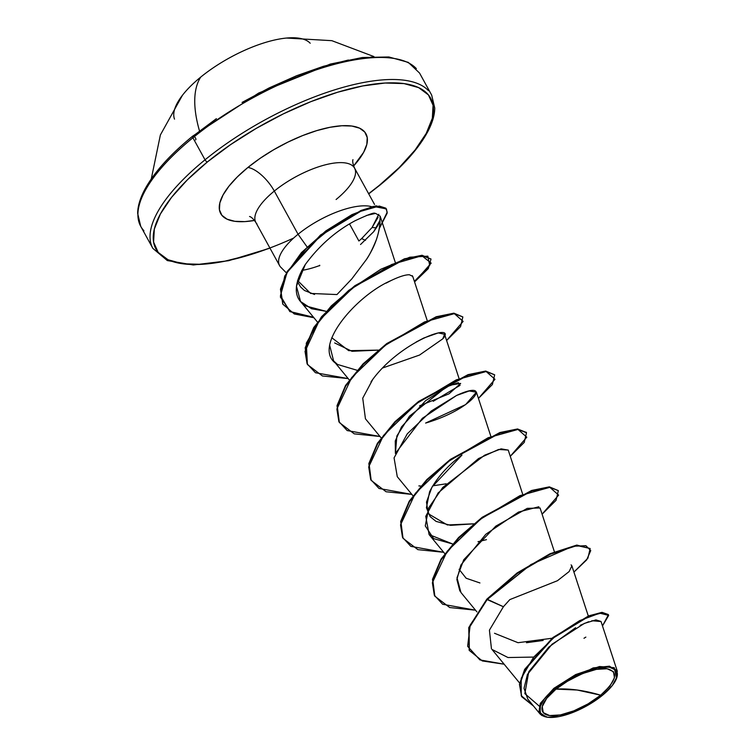 <?xml version="1.0" encoding="UTF-8"?>
<svg xmlns="http://www.w3.org/2000/svg" width="755" height="755" viewBox="0 0 755 755"><rect width="100%" height="100%" fill="white"/><g stroke="black" fill="none" stroke-linecap="round" stroke-linejoin="round"><path stroke-width="1.13" d="M285.409 38.156A77.954 28.699 151.2 0 0 200.707 77.104A77.954 28.699 151.2 0 0 174.509 119.139M310.192 43.233A77.954 28.699 151.2 0 0 200.707 77.104A149.547 61.787 50.9 0 0 199.452 130.766A149.547 61.787 -129.1 0 1 200.707 77.104A77.954 28.699 151.2 0 0 182.163 95.63M216.392 118.667L193.157 136.013A2.388 0.982 50.9 0 0 192.704 136.117A2.388 0.982 50.9 0 0 192.912 137.778A159.088 58.569 -28.8 0 1 416.364 68.648A159.088 58.569 151.2 0 0 192.912 137.778L205.03 159.815A2.388 0.982 50.9 0 0 207.408 161.938A156.7 57.691 -28.8 0 1 403.991 83.588A156.7 57.691 -28.8 0 1 379.246 185.419A2.388 0.982 50.9 0 0 379.699 185.315M600.687 695.204L577.188 690.023L556.039 689.107C569.695 677.075 597.696 666.203 607.114 668.751C618.798 671.874 616.656 680.699 600.687 695.204A40.713 14.987 -28.8 0 1 549.612 715.561A40.713 14.987 -28.8 0 1 556.039 689.107A318.176 131.464 -129.1 0 1 577.188 690.023A318.176 131.464 -129.1 0 1 600.687 695.204L609.993 686.021L614.476 677.763L613.466 671.695L607.114 668.751L596.384 669.364L582.907 673.451L568.741 680.378L556.039 689.107L546.733 698.299L542.25 706.548L543.26 712.616L549.612 715.561L560.342 714.947L573.819 710.861L587.985 703.934L600.687 695.204M616.552 678.424L614.23 667.675L599.536 666.523L575.678 674.564L553.84 688.352L554.434 688.89A43.648 16.063 -28.8 0 1 598.989 667.486A43.648 16.063 -28.8 0 1 616.58 678.339A43.648 16.063 -28.8 0 1 602.292 695.43A43.648 16.063 -28.8 0 1 546.563 717.09A43.648 16.063 -28.8 0 1 554.434 688.89L553.84 688.352L593.147 667.911L609.474 666.184L617.345 671.327L601.018 621.459L595.94 619.902L584.37 623.403L552.037 644.232L527.443 674.404L524.027 688.305L527.82 699.139L540.004 713.928L540.58 703.065L553.84 688.352L540.202 703.811L538.928 711.993L546.309 717.042M319.563 265.826L319.676 265.232L319.563 265.826M358.908 240.996L349.518 223.924L358.908 240.996L361.607 238.618L365.524 240.335L361.607 238.618L362.749 237.58M428.472 90.685A159.088 58.569 151.2 0 0 205.03 159.815A159.088 58.569 -28.8 0 1 428.472 90.685M336.088 199.499A56.342 20.744 151.2 0 0 353.444 166.581A56.342 20.744 151.2 0 0 274.31 191.062A26.519 10.957 50.9 0 0 247.895 167.468L237.353 176.887L228.963 186.174L223.046 194.979L219.828 202.972L219.441 209.833L221.885 215.307L227.076 219.186L234.814 221.309L244.799 221.611L254.539 220.451A82.852 30.502 -28.8 0 1 247.895 167.468A26.519 10.957 -129.1 0 1 274.31 191.062A56.342 20.744 151.2 0 0 256.964 223.98A56.342 20.744 151.2 0 1 274.31 191.062L298.065 234.267A56.342 20.744 151.2 0 0 280.662 267.128M366.279 259.692C375.112 246.309 379.661 233.22 379.935 220.432L377.906 225.434L373.744 231.653L360.531 244.507L373.744 231.653L379.935 220.432C380.36 224.48 379.199 230.822 376.462 239.448C372.706 248.716 369.308 255.464 366.279 259.692L351.849 278.859L336.947 294.563L310.626 293.44L297.564 280.52M314.552 294.478L304.435 290.467L300.641 287.013L298.48 283.427M281.879 268.233A56.342 20.744 -28.8 0 1 298.065 234.267L307.04 246.857L298.065 234.267A56.342 20.744 -28.8 0 1 371.809 206.728A56.342 20.744 151.2 0 0 298.065 234.267L274.31 191.062A56.342 20.744 151.2 0 1 353.444 166.581M301.755 270.432A56.342 20.744 151.2 0 0 319.809 265.477M378.113 217.251L372.073 227.529L361.607 238.618M152.869 248.414A159.088 58.569 -28.8 0 1 205.03 159.815L192.912 137.778A159.088 58.569 151.2 0 0 143.922 230.747A159.088 58.569 -28.8 0 1 192.912 137.778A2.388 0.982 -129.1 0 1 192.704 136.117A2.388 0.982 -129.1 0 1 195.13 137.514A2.388 0.982 -129.1 0 1 195.536 139.901M552.028 638.258L518.015 642.703L494.516 633.275M473.744 523.828L450.565 525.348L436.041 521.384L430.152 516.618L426.424 507.766L429.567 491.798C436.607 477.962 447.413 465.712 461.984 455.048L431.992 487.05L426.49 502.084L428.236 513.721L447.347 524.952L473.753 523.819M433.2 401.32L460.069 385.333L458.294 382.653L446.422 386.919L409.493 416.175L396.875 435.956L395.422 453.519L395.252 441.024L401.518 426.877L425.726 400.575L450.122 385.163L460.663 383.436L449.008 393.846L419.629 405.812M331.756 337.711L348.706 350.66L378.264 350.122L352 351.292L334.663 342.93M379.935 220.432L380.142 216.138L375.613 213.391L366.411 215.496M354.963 220.809C335.711 231.105 319.157 245.668 305.303 264.505L296.441 286.22L300.547 301.509L311.513 308.729L326.16 311.334L305.681 305.945C304.491 304.454 285.418 296.715 305.303 264.505C319.129 245.696 335.682 231.134 354.963 220.809C367.93 214.684 374.574 212.212 374.886 213.391M412.834 276.925L412.315 275.679M427.094 320.214L412.74 276.377L409.427 274.773C405.501 274.65 399.338 276.594 390.948 280.605L386.022 283.163M329.746 345.592L333.606 360.89L337.457 364.439L357.068 370.261L337.457 364.439C310.277 348.961 355.435 295.913 390.948 280.605M371.016 381.822L372.838 379.284C401.971 340.146 457.624 321.819 442.817 338.816L444.572 334.276L438.277 332.908L423.763 338.023L416.128 342.034M372.838 379.284L362.73 398.196L365.439 418.798L381.105 437.825M395.544 453.198L422.347 418.308L456.577 395.46C493.383 378.368 475.622 408.455 425.603 423.074L465.627 404.605L476.396 392.166L469.204 390.967L456.577 395.46L431.218 411.05L407.266 433.851L394.072 457.879L397.272 476.688L412.938 495.724M418.874 485.909L420.733 486.05M432.709 485.833L446.177 483.804L432.7 485.833M522.583 493.912L508.228 450.065L498.574 449.47L478.528 458.559L438.089 492.996L425.763 516.335L429.095 534.578L452.566 543.949L433.663 538.626L425.263 525.905L428.764 507.766L442.741 487.475L484.568 455.227L501.131 448.848L508.247 450.122M554.406 551.801L540.061 507.973L527.235 508.37L495.78 526.159L463.768 559.738L457.002 577.754L460.927 592.486L476.905 611.88M486.871 599.111L487.135 599.593L469.063 627.981L469.336 650.461L482.313 660.946L504.142 664.202L479.887 659.908L467.638 646.308L470.195 625.046L487.135 599.593L517.392 573.432L550.367 554.189L577.084 545.554L590.165 548.517L576.82 545.072L550.093 553.708L517.128 572.941L486.871 599.111L468.732 627.669L469.204 650.225L468.798 627.499L486.871 599.111L503.406 606.737L509.823 599.602L557.464 580.708L569.138 571.563L571.884 565.854L571.091 564.863M590.165 548.517L587.881 558.228L573.923 572.092L586.654 559.908L590.74 550.574L585.88 545.686L572.932 546.28L530.973 564.513L487.135 599.593L503.406 606.737L489.419 630.161L491.448 648.753M519.648 683.048L491.986 649.442L508.011 657.539L533.039 657.086M539.23 706.095L524.838 693.619L528.755 671.761L548.828 647.082L575.631 627.716M541.986 715.57L540.004 713.928M543.156 640.466L526.443 642.731M608.275 614.523L602.141 612.371L589.051 615.759L553.019 637.447L524.649 669.402L519.459 684.436L521.639 696.525L519.487 684.247L524.687 669.336L552.745 637.664L588.504 615.976L601.697 612.409L608.417 614.749L601.962 612.89L588.768 616.457L553.009 638.154L524.952 669.817L519.751 684.728L521.771 696.761L533.502 706.038L521.214 695.648L521.195 678.349L533.634 657.161L555.199 636.399L579.717 620.601L599.763 613.164L608.672 615.401L602.49 625.942L608.417 614.749M583.974 638.277L585.861 637.107M601.046 621.544L591.854 620.714M588.664 621.714L580.142 625.357M247.895 167.468A82.852 30.502 -28.8 0 1 344.657 125.641A82.852 30.502 -28.8 0 1 353.604 165.987L363.608 152.368L366.826 144.384L367.213 137.514L364.769 132.04L359.578 128.171L351.839 126.038L341.855 125.745L330.001 127.293L316.741 130.624L302.576 135.607L288.061 142.053L273.744 149.716L260.182 158.295L247.895 167.468M269.894 247.989L249.046 255.105L223.961 261.4L201.547 264.325L182.663 263.769L168.025 259.748L158.201 252.415L153.576 242.062L154.322 229.086L160.4 213.967L171.593 197.31L187.466 179.737L207.408 161.938L230.643 144.592L256.294 128.359L283.37 113.863L310.824 101.67L337.608 92.242L362.683 85.947L385.107 83.022L403.991 83.588L418.629 87.608L428.444 94.932L433.077 105.285L432.332 118.271L426.245 133.38L415.052 150.047L399.187 167.61L379.246 185.419L368.629 193.705M293.676 238.042A156.7 57.691 -28.8 0 1 160.843 255.152A156.7 57.691 -28.8 0 1 207.408 161.938A2.388 0.982 -129.1 0 1 205.03 159.815A159.088 58.569 151.2 0 0 150.103 238.835M376.471 227.812L372.073 227.529L378.765 214.288M459.078 569.308L466.128 578.226L479.944 582.964M307.398 364.382L306.294 343.204L321.47 316.807L348.706 290.411L380.907 269.224L409.786 257.21L427.858 256.162L429.718 265.449L414.382 281.389M313.504 317.242L290.401 311.626L280.388 297.064L284.72 276.103L301.443 252.595L325.924 230.851L351.953 214.637L373.197 206.389L386.362 208.88M475.508 610.191L449.735 607.548L434.842 596.205L432.766 579.849L441.307 559.597L458.87 537.985L482.483 517.751L531.916 490.939L549.621 487.334L558.332 490.618L556.058 500.32L542.099 514.193L558.624 495.101L549.838 487.334L519.95 495.648L480.709 519.072L447.168 551.254L432.37 582.728L434.323 595.204L442.675 604.264L475.508 610.191M443.676 552.292L417.902 549.649L403.019 538.315L400.933 521.96L409.474 501.707L427.047 480.095L450.659 459.852L500.103 433.03L517.798 429.435L526.509 432.728L524.225 442.43L510.267 456.303L526.792 437.202L518.005 429.435L488.117 437.749L448.876 461.173L415.335 493.355L400.537 524.829L402.5 537.305L410.843 546.365L443.676 552.292M411.843 494.393L386.069 491.75L371.186 480.406L369.101 464.051L377.651 443.808L395.214 422.196L418.817 401.962L468.26 375.141L485.956 371.536L494.676 374.82L492.392 384.531L478.434 398.404L494.969 379.303L486.182 371.536L456.294 379.85L417.043 403.283L383.502 435.465L368.704 466.93L370.667 479.406L379.01 488.466L411.843 494.393M380.02 436.494L354.246 433.851L339.354 422.517L337.277 406.162L345.818 385.909L363.391 364.297L387.004 344.053L436.447 317.242L454.142 313.646L462.853 316.93L460.559 326.632L446.611 340.505L463.136 321.413L454.35 313.646L424.461 321.96L385.22 345.384L351.679 377.566L336.881 409.031L338.844 421.516L347.187 430.567L380.02 436.494M348.187 378.595L322.413 375.962L307.53 364.618L305.445 348.263L313.986 328.01L331.558 306.398L355.171 286.164L404.605 259.343L422.309 255.747L431.02 259.031L428.274 268.638L414.561 281.936L431.162 263.136L421.903 255.747L391.732 264.467L352.632 288.061L319.469 320.158L305.029 351.405L307.087 363.778L315.467 372.743L348.187 378.595M313.91 317.723L294.327 313.986L282.88 304.218L280.718 289.665L287.457 271.942L320.8 235.466L361.343 210.909L376.443 206.304L386.503 209.116L387.145 213.231L379.35 228.435L387.202 212.193L385.824 208.163L379.265 206.058L359.739 211.589L333.153 226.406L306.388 248.235L286.872 272.97L280.445 295.639L289.854 311.589L313.91 317.723M386.503 209.116L376.179 205.813L361.069 210.428L320.535 234.984L287.193 271.46L280.454 289.184L282.748 303.982M431.02 259.031L422.045 255.266L404.34 258.861L354.897 285.683L331.285 305.917L313.721 327.528L305.18 347.781L307.53 364.618M462.853 316.93L453.878 313.165L436.182 316.76L386.739 343.572L363.127 363.816L345.554 385.427L337.013 405.68L339.221 422.272M494.676 374.82L485.691 371.054L467.996 374.659L418.553 401.481L394.95 421.715L377.387 443.327L368.836 463.57L371.054 480.171M526.367 432.483L517.534 428.953L499.838 432.549L450.395 459.37L426.783 479.604L409.21 501.226L400.669 521.478L403.019 538.315M558.332 490.618L549.347 486.852L531.652 490.457L482.218 517.269L458.606 537.503L441.043 559.115L432.492 579.368L434.71 595.959M459.889 591.099L456.869 579.453L460.899 565.033L485.786 534.295L518.553 512.05L538.853 506.756M486.475 539.655L478 541.712M442.817 338.816L419.544 355.058L382.511 368.015M602.292 695.43L588.673 704.783L573.489 712.21L559.049 716.589L547.545 717.25L540.731 714.088L539.646 707.586L544.459 698.743L554.434 688.89L568.053 679.538L583.237 672.101L597.677 667.722L609.181 667.061L615.995 670.223L617.08 676.725L612.267 685.578L602.292 695.43M193.157 136.013L192.534 136.523M157.342 171.385L146.149 188.042M389.74 57.663L370.847 57.097M348.433 60.023L323.357 66.327L296.573 75.745L269.12 87.939L242.044 102.435M286.504 38.043L331.851 40.676L373.876 56.559M269.979 248.159L228.642 260.711L193.337 264.977L167.327 260.579L152.85 248.376L140.732 226.34L137.655 213.382C137.712 206.511 139.958 198.791 144.384 190.232C153.529 173.037 169.639 154.992 192.714 136.108L258.72 93.016L330.322 64.071L362.296 57.522L388.853 56.965L408.304 62.382L419.553 73.056L431.671 95.092L434.748 108.05C434.691 114.92 432.445 122.64 428.009 131.191C418.874 148.395 402.764 166.44 379.68 185.324L368.723 193.875M279.586 265.628L255.832 222.423C253.293 218.818 251.198 216.855 249.537 216.506M286.39 272.876L280.926 267.402M352.953 159.654C352.349 161.24 352.887 164.071 354.576 168.138L374.546 204.473M588.315 616.052L571.884 565.854M444.77 553.613L429.095 534.578M490.75 436.012L476.396 392.166M458.927 378.113L444.572 334.276M349.282 379.925L333.606 360.89M317.449 322.026L300.547 301.509M395.261 262.315L380.142 216.138M521.507 696.28L521.771 696.761M469.072 649.98L469.336 650.461M434.842 596.205L434.578 595.723M526.509 432.728L526.244 432.247M371.186 480.406L370.913 479.925M339.354 422.517L339.089 422.036M282.88 304.218L282.615 303.736M182.465 95.243L160.381 134.956L151.274 178.935"/></g></svg>
